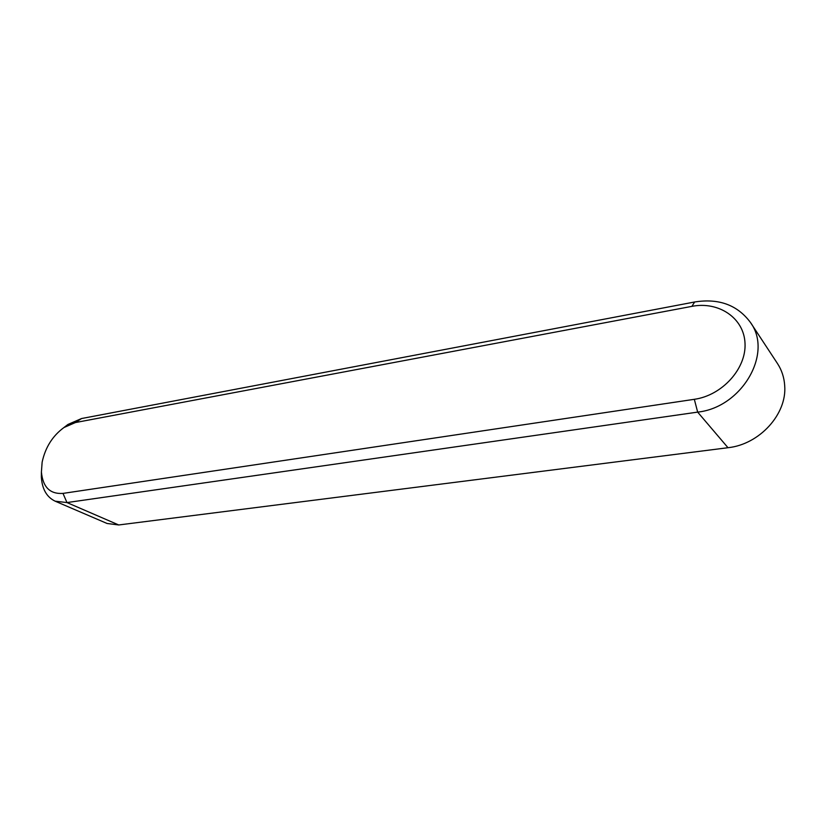 <?xml version="1.0" encoding="UTF-8"?>
<svg xmlns="http://www.w3.org/2000/svg" width="826" height="826" viewBox="0 0 826 826"><rect width="100%" height="100%" fill="white"/><g stroke="black" fill="none" stroke-linecap="round" stroke-linejoin="round"><path stroke-width="1.24" d="M42.136 462.168C45.327 447.403 52.596 435.87 63.943 427.538L75.414 422.551L691.878 306.363C718.548 301.067 744.03 317.886 745.021 343.337C746.415 368.726 722.038 395.478 694.325 399.309L62.993 493.401C50.025 494.268 42.838 487.134 41.414 472.018L42.136 462.168M63.726 427.692L67.959 424.45L81.557 418.534L75.414 422.551M750.473 322.491L777.452 363.502C781.778 370.12 784.194 377.523 784.7 385.69C787.095 414.291 759.27 444.502 727.995 447.713L697.66 412.112C741.614 407.579 773.332 353.476 750.473 322.491C737.442 304.97 718.837 298.145 694.656 301.986L81.557 418.534M694.325 399.309L697.66 412.112L66.968 502.569L55.166 501.186C46.71 497.149 42.105 489.095 41.352 477.036L41.403 471.76M727.995 447.713L118.737 524.964L107.07 523.477L55.166 501.186M694.656 301.986L691.878 306.363M118.737 524.964L66.968 502.569L62.993 493.401M63.943 427.538L67.959 424.45M41.414 472.018L41.352 477.036"/></g></svg>
